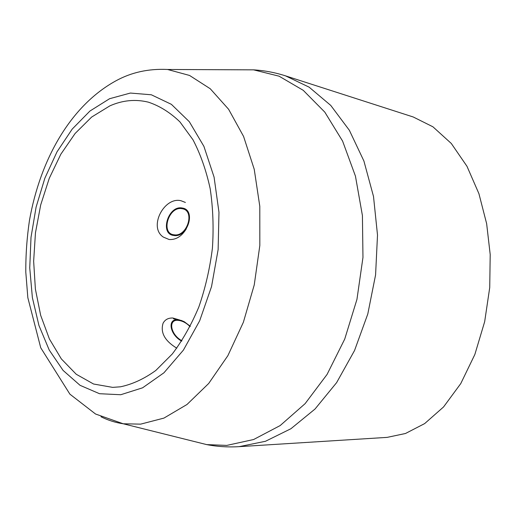 <?xml version="1.0" encoding="UTF-8"?>
<svg xmlns="http://www.w3.org/2000/svg" width="516" height="516" viewBox="0 0 516 516"><rect width="100%" height="100%" fill="white"/><g stroke="black" fill="none" stroke-linecap="round" stroke-linejoin="round"><path stroke-width="0.77" d="M285.522 75.858L413.252 116.99L432.943 126.813L451.3 143.474L466.974 166.287L478.932 193.706L486.646 223.699L490.2 254.511L489.729 287.541L484.672 321.661L474.849 354.492L460.775 383.569L443.56 406.95L424.649 423.604L405.466 433.498L387.155 437.375L239.134 446.656L265.469 441.283L290.914 428.732L315.024 409.027L336.613 382.64L354.537 350.519L367.785 314.025L375.583 274.886L377.506 235.038L373.507 196.467L363.909 161.024L349.358 130.277L330.75 105.406L309.116 87.152L285.522 75.858C275.086 72.511 264.45 70.511 253.608 69.853L236.876 69.783M120.434 386.807C132.373 384.31 144.17 378.86 155.813 370.462L172.286 353.982C182.509 340.457 191.359 324.783 198.841 306.962C205.323 288.225 209.851 268.636 212.418 248.183C213.766 227.685 213.024 207.871 210.193 188.74C206.207 170.428 200.472 154.11 192.99 139.784L179.949 121.905C170.119 112.462 159.586 105.877 148.344 102.155C135.418 99.001 122.589 100.239 109.85 105.87L91.635 117.068L75.104 133.489L60.824 154.239L49.246 178.362L40.706 204.891L35.456 232.839L33.65 261.219L35.385 289.037L40.654 315.276L49.368 338.909L61.34 358.91L76.233 374.255L93.557 384.014L112.662 387.374L120.434 386.807M176.788 348.184C164.759 340.844 160.192 332.51 163.101 323.19C165.068 319.572 168.326 317.843 172.86 318.011L179.826 320.049M186.353 228.736C181.742 236.322 176.008 239.914 169.145 239.514L163.391 237.121C148.086 227.208 164.23 196.454 181.013 200.737L185.392 202.453M182.258 208.019C168.216 204.975 159.334 234.251 173.834 235.477C187.663 238.07 196.441 209.773 182.258 208.019M182.051 208.709C168.713 205.832 160.276 233.613 174.047 234.793C187.185 237.27 195.525 210.36 182.051 208.709M190.281 326.228L184.225 321.694L181.348 320.468L177.897 319.778C167.087 318.514 169.7 334.684 181.664 341.134M190.075 326.628C186.282 322.848 182.316 320.765 178.175 320.365C167.823 319.159 170.461 334.703 181.916 340.747M190.488 440.561L206.716 444.611L226.782 445.405L253.62 439.522L280.169 425.565L305.117 403.647L327.079 374.416L344.727 339.077L356.949 299.37L362.967 257.426L362.419 215.572L355.44 176.117L342.598 141.1L324.809 112.133L303.221 90.306L279.079 76.187L253.608 69.853L167.571 69.479C148.576 68.551 131.335 72.343 115.848 80.864C70.35 105.819 40.274 159.773 29.489 220.203C26.929 237.521 25.697 254.852 25.8 272.196L27.838 297.713L40.732 347.771L69.905 394.166L95.55 414.019L123.247 423.778L140.655 424.139L163.94 418.095L187.005 404.486L208.703 383.465L227.866 355.679L243.365 322.287L254.246 284.916L259.825 245.526L259.793 206.277L254.233 169.293L243.584 136.456L228.601 109.263L210.244 88.746L189.553 75.452L167.571 69.479M100.975 416.76C108.063 420.295 115.487 422.636 123.247 423.778L206.716 444.611C217.384 446.65 228.195 447.327 239.134 446.656M109.586 98.717L89.926 111.043L72.195 129.097L57.005 151.846L44.86 178.201L36.107 207.064L31.012 237.334L29.741 267.901L32.379 297.642L38.919 325.415L49.233 350.061L63.081 370.411L80.044 385.317L99.536 393.714L120.731 394.734L142.603 387.806L163.94 372.791L183.406 350.106L199.666 320.81L211.541 286.574L218.133 249.563L218.971 212.257L214.076 177.111L203.904 146.344L189.308 121.699L171.383 104.335L151.336 94.783L130.367 93.054L109.586 98.717M178.659 319.849L173.486 318.791"/></g></svg>
